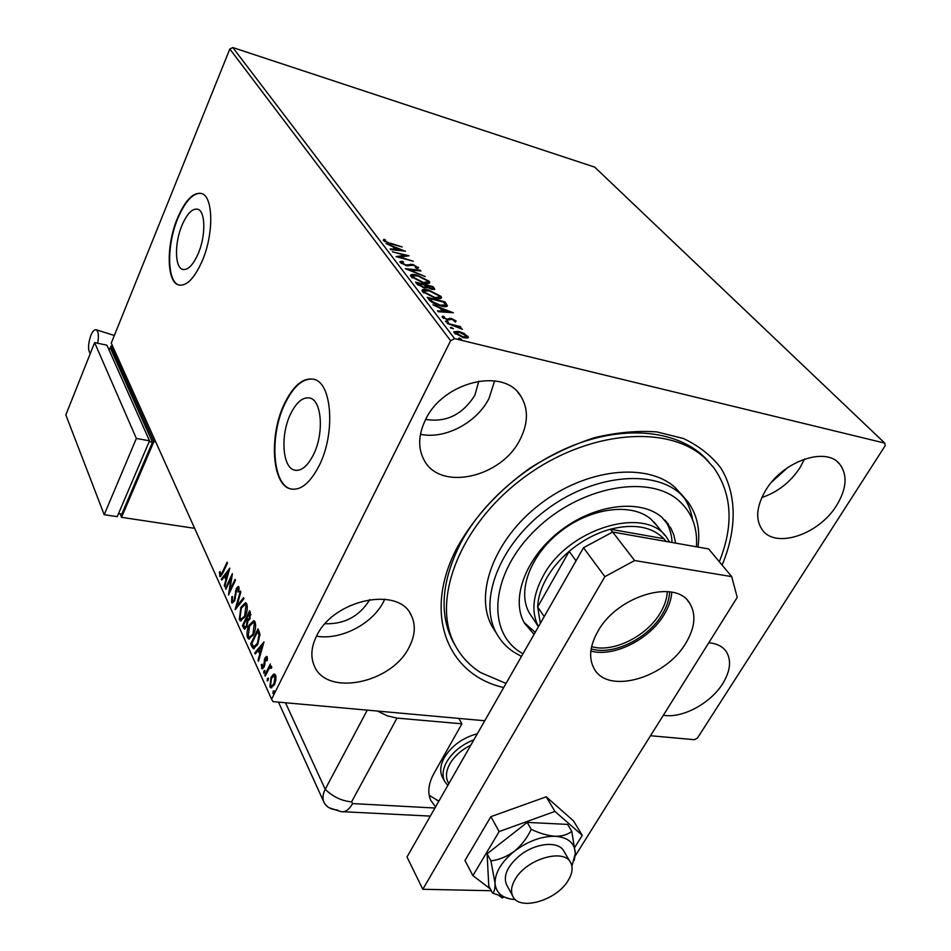 <?xml version="1.0" encoding="UTF-8"?>
<svg xmlns="http://www.w3.org/2000/svg" width="951" height="951" viewBox="0 0 951 951"><rect width="100%" height="100%" fill="white"/><g stroke="black" fill="none" stroke-linecap="round" stroke-linejoin="round"><path stroke-width="1.43" d="M503.709 687.537C446.792 674.794 421.804 612.492 458.097 545.862C475.036 516.25 498.906 490.383 529.695 468.284C550.605 455.137 572.145 444.961 594.316 437.745C616.319 432.443 637.158 430.494 656.832 431.909L683.293 438.47C698.747 445.746 711.253 455.565 720.787 467.94C737.144 494.425 736.966 529.826 722.094 565.084M708.982 462.067C685.6 434.131 637.729 424.633 586.173 440.836C534.664 457.062 484.57 498.086 460.617 543.176C441.561 581.037 438.982 613.775 452.854 641.402L455.898 646.68M313.58 454.459C324.125 433.478 321.866 400.656 310.062 398.089C303 396.626 296.474 402 290.471 414.22C280.319 434.987 282.328 467.238 294.311 470.079C301.098 471.577 307.518 466.37 313.58 454.459M198.2 253.644C205.951 235.848 205.571 211.003 197.689 209.22C192.304 208.257 187.062 213.642 181.962 225.375C174.437 243.004 174.711 267.469 182.651 269.406C187.87 270.429 193.041 265.174 198.2 253.644M202.135 261.145C214.011 234.041 213.393 196.108 201.457 193.469C193.196 192.031 185.195 200.269 177.457 218.171C166.116 244.918 166.496 281.948 178.586 284.955C186.444 286.536 194.289 278.607 202.135 261.145M201.291 193.41C193.16 192.625 185.362 200.911 177.885 218.29C166.532 245.025 166.924 282.055 179.014 285.062L179.347 285.157M319.346 465.265C335.525 433.299 332.018 383.17 314.127 379.354C303.286 377.155 293.324 385.405 284.23 404.104C268.955 435.582 271.903 484.38 290.174 488.814C300.397 491.108 310.121 483.263 319.346 465.265M313.224 379.116C302.787 378.094 293.277 386.463 284.706 404.199C269.43 435.677 272.39 484.463 290.661 488.897L291.933 489.206M663.346 715.259C682.01 718.694 710.433 703.514 722.653 683.733C730.416 671.037 731.616 660.315 726.231 651.542C722.57 646.383 716.745 643.458 708.768 642.781M520.031 439.588C528.28 423.338 528.53 408.835 520.768 396.103C504.078 366.991 442.94 381.577 425.406 419.926C418.25 434.976 417.822 448.373 424.134 460.129C440.206 491.512 501.498 477.58 520.031 439.588M420.449 434.274C444.795 439.671 476.843 422.791 489.028 398.386L494.639 380.852M409.156 647.155C415.123 635.625 415.872 625.104 411.403 615.594C399.265 585.709 333.1 599.368 316.433 636.338C311.274 646.942 310.49 656.606 314.068 665.32C325.789 697.012 391.729 683.543 409.156 647.155M316.517 636.171C340.577 640.487 372.495 623.975 383.538 601.721L384.751 599.201M836.654 505.361C846.687 488.683 847.721 474.965 839.757 464.207C826.122 446.055 782.459 461.259 765.519 490.585C756.33 506.598 755.26 519.698 762.333 529.909C775.719 549.119 819.108 534.426 836.654 505.361M761.822 497.539C777.716 492.19 790.507 482.157 800.16 467.428L804.498 459.06M325.111 623.737C344.476 624.296 359.323 616.343 369.654 599.867L369.808 599.546M425.679 419.391C446.162 422.731 462.555 414.672 474.882 395.247L478.84 381.089M464.005 333.397L468.403 337.308L467.559 337.985L463.494 337.664L454.245 332.85L453.793 331.756L458.679 331.412L464.005 333.397L463.731 333.932M447.136 323.328L460.32 326.597L460.962 327.441L459.036 326.966L462.448 329.308L447.136 323.328M456.076 320.903L455.458 322.032L452.129 319.31L447.529 320.047L442.096 316.624L442.857 316.101L444.438 316.873L443.915 317.658L446.815 319.203L451.428 318.466L456.076 320.903L455.577 321.997M429.056 299.72L427.201 297.294L444.913 301.847L447.422 305.83C446.625 306.911 444.426 306.947 440.824 305.937C435.772 304.736 431.849 302.668 429.056 299.72M415.551 282.09L433.097 286.667L434.762 289.223L431.683 289.294L427.213 287.38L423.956 287.808L417.097 284.099L415.551 282.09M405.292 268.681L420.247 270.167L420.877 270.987L409.56 269.87L425.24 276.586L405.292 268.681M392.383 251.825L409.013 255.76L399.884 257.055L413.293 261.252L396.044 256.604L405.197 255.296L392.383 251.825M390.267 243.135L402.166 246.963L390.647 243.813L383.324 240.46L383.966 239.248L385.559 239.973L385.084 240.936L390.029 243.634M232.805 47.55L594.696 167.126L884.763 443.118L454.59 338.639L450.619 340.708L229.833 49.012L232.805 47.55L454.59 338.639M405.435 251.159L390.706 249.637L390.1 248.841L394.879 249.376L392.846 246.737L385.987 243.48L405.376 251.266M400.098 262.369L399.848 261.703L402.237 261.204L403.581 262.048L401.845 262.797L405.839 264.937L412.984 264.485L418.571 267.873L416.895 268.384L415.373 267.516L416.574 266.815L413.637 265.246L406.386 265.686L400.098 262.369M417.156 275.148L429.305 281.353L429.84 282.637C429.115 283.79 426.892 283.862 423.171 282.839L410.975 276.575L410.487 275.35C411.236 274.209 413.459 274.138 417.156 275.148L416.895 275.707M428.687 290.079L441.014 296.367L441.573 297.722C440.836 298.899 438.613 298.994 434.869 297.984L422.506 291.636L421.982 290.352C422.743 289.163 424.978 289.08 428.687 290.079L428.414 290.649M453.377 312.701L438.256 311.726L437.567 310.834L442.488 311.191L440.194 308.219L432.955 304.807L453.318 312.82M446.388 320.998L448.527 322.318L445.413 321.319L446.388 320.998L445.995 321.795M451.321 327.429L453.461 328.749L450.346 327.762L451.321 327.429L450.917 328.226M459.476 338.08L461.651 339.412L458.501 338.425L459.476 338.08L459.071 338.889M884.763 443.118L885.167 445.71L697.452 738.059L694.503 739.7L650.532 735.729M484.748 720.751L273.02 701.624L271.582 699.223L450.619 340.708M273.448 674.295L274.589 674.093L275.624 675.174L275.956 679.751L274.435 684.708L270.928 687.846L269.882 686.729L271.035 677.278L273.448 674.295L274.875 674.223M264.806 675.103L270.286 663.988L269.929 666.627L271.178 666.08L271.808 667.673L270.999 668.387L270.607 667.459L269.05 668.719L265.258 676.113L264.806 675.103L265.709 675.198M267.219 656.927L267.314 660.422L266.589 660.79L266.328 658.092L265.4 658.9L264.711 665.082L264.021 667.127L262.096 668.862L261.311 664.701L262.072 664.238L262.464 667.127L263.546 666.187L264.925 657.973L266.684 656.368L267.219 656.927M252.003 646.87L250.695 643.97L257.983 628.92L258.85 630.798L259.956 634.305L257.757 644.326L253.489 648.689L252.003 646.87L252.99 646.977L251.682 644.077L250.695 643.97M242.422 625.699L249.578 610.768L250.363 612.48L249.863 618.982L247.819 621.027L246.856 626.768L244.371 629.075L242.422 625.699L243.646 625.283M235.111 609.567L240.401 590.975L240.865 591.95L236.835 606.084L243.515 597.68L243.967 598.666L235.277 609.591M225.886 589.228L225.494 588.348L232.377 573.643L229.857 590.369L235.028 579.373L235.444 580.253L228.502 595.005L231.01 578.291L225.886 589.228M222.534 571.931L227.075 562.184L227.467 563.051L222.867 572.942L220.121 576.615L219.372 572.181L220.085 571.503L220.525 574.784L222.534 571.931L223.295 572.026M271.582 699.223L111.255 343.133L229.833 49.012M229.809 568.104L224.698 586.577L224.258 585.614L225.922 579.753L224.46 576.568L221.749 580.074L221.321 579.135L229.809 568.104M231.545 602.482L231.878 596.634L232.555 596.622L232.234 600.901L232.698 601.377L234.16 600.045L236.323 588.372L238.344 586.422L238.915 586.993L238.772 591.76L238.012 591.974L238.19 588.503L236.763 589.204L234.552 600.961L232.199 603.16L231.545 602.482L232.508 602.601L232.199 600.818M240.888 607.249L245.572 602.696L246.737 603.873C247.759 607.962 247.224 612.135 245.144 616.391L240.496 620.86L239.295 619.6L240.888 607.249L241.72 607.356M249.091 625.176L253.846 620.623L255.07 621.847C256.116 626.031 255.581 630.263 253.453 634.555L248.746 639.001L247.498 637.693C246.499 633.556 247.034 629.384 249.091 625.176L249.958 625.271M263.986 641.889L258.517 661.242L258.042 660.184L259.813 654.038L258.185 650.484L255.248 654.015L254.761 652.957L263.986 641.889M263.891 670.883L264.889 670.443L263.879 673.213L263.891 670.883L264.984 670.812M267.374 678.55L268.384 678.122L267.362 680.904L267.374 678.55L268.479 678.467M273.127 691.234L274.15 690.806L273.127 693.612L273.127 691.234L274.245 691.139M771.82 481.907L787.678 467.595M220.715 576.484L219.55 575.985M220.501 576.116L220.204 574.38M220.061 572.276L219.372 572.181M221.191 574.618L221.999 574.713M224.935 585.709L224.258 585.614M226.6 579.848L225.922 579.753M226.695 579.492L225.411 576.686L224.46 576.568M222.308 579.349L221.321 579.135M222.272 579.254L229.369 570.053M226.445 577.875L228.192 571.729L225.328 575.438L227.134 577.97M228.87 571.813L228.192 571.729M226.255 588.443L225.494 588.348M231.2 578.327L232.032 576.544M230.629 590.476L229.857 590.369M229.797 592.259L230.083 590.405M231.747 578.398L231.01 578.291M232.531 596.717L231.878 596.634M232.876 601.401L234.445 601.198M234.909 600.14L234.16 600.045M235.408 598.381L234.707 598.298M236.181 591.177L235.468 591.094M237.203 588.491L236.323 588.372M237.381 588.312L238.701 586.636M239.188 588.705L238.19 588.503M239.153 588.633L237.869 588.158M236.561 607.986L237.096 606.108M243.908 598.536L237.809 606.203L236.835 606.084M242.576 606.001L245.834 602.803M241.197 620.86L239.295 619.6M240.27 619.719L239.711 617.116M241.376 619.101L244.49 617.627M247.343 606.726L245.703 604.598M244.716 615.463L246.024 605.442L245.096 604.527L241.304 608.164L240.009 618.043L240.972 619.053L245.513 615.559M246.998 605.561L246.024 605.442M246.38 619.588L247.046 618.209M249.424 613.252L250.077 611.873M245.025 629.015L243.515 628.135M244.502 628.242L243.397 625.817M247.819 621.122L247.212 619.683L246.226 619.565L243.575 625.116L244.882 627.268L246.428 625.841L247.034 621.692L246.226 619.565M244.882 627.268L246.773 626.935M250.898 614.893L250.244 613.359L249.269 613.229L246.963 618.031L247.949 619.505L249.424 618.079L249.269 613.229M247.949 619.505L249.744 619.22M250.684 614.322L249.709 614.191M250.22 618.174L249.424 618.079M247.89 621.799L247.034 621.692M247.212 625.924L246.428 625.841M250.695 624.106L254.107 620.718M249.471 639.013L247.498 637.693M248.473 637.812L247.902 635.102M249.661 637.229L252.907 635.613M255.688 624.831L253.953 622.536M253.025 633.592L254.345 623.44L253.382 622.477L249.531 626.103L248.223 636.136L249.221 637.182L253.846 633.687M255.332 623.559L254.345 623.44M257.804 631.44L258.494 630.026M254.19 648.653L252.99 646.977M260.027 635.399L258.66 631.535L257.673 631.428L251.872 643.387L252.336 644.421L253.988 646.739L257.317 643.363L259.029 635.22L257.673 631.428M253.988 646.739L257.21 645.372M260.015 635.339L259.029 635.22M258.161 643.458L257.317 643.363M258.803 660.256L258.042 660.184M260.574 654.122L259.813 654.038M260.657 653.824L259.183 650.591L258.185 650.484M255.855 653.278L254.761 652.957M255.76 653.064L263.593 643.661M260.372 652.065L262.238 645.622L259.136 649.355L261.145 652.148M262.999 645.705L262.238 645.622M267.469 658.449L266.577 658.354M267.469 658.282L266.839 658.389M262.749 668.731L261.501 668.232M262.5 668.327L262.179 666.877M262 664.773L261.311 664.701M262.583 667.138L264.105 666.96M264.378 666.282L263.546 666.187M264.735 664.975L263.95 664.904M264.913 662.799L264.033 662.704M265.032 660.077L264.235 659.994M265.828 658.294L264.925 657.973M265.923 658.08L267.029 656.618M264.307 673.035L263.653 672.975M264.556 672.714L264.901 670.978M268.86 669.017L270.036 666.639M271.51 666.318L269.929 666.627M271.641 667.816L270.892 667.733M271.796 667.685L270.999 667.745M267.802 680.726L267.124 680.654M268.039 680.405L268.384 678.645M271.653 687.811L269.882 686.729M270.892 686.824L270.441 685.053M272.01 677.374L271.035 677.278M272.176 677.124L274.459 674.402M274.851 683.793L273.959 683.71L274.934 676.541L274.233 675.816L271.487 678.301L270.56 685.362L272.319 686.23L274.34 684.886M276.075 676.969L274.542 675.995M275.945 676.648L274.934 676.541M271.308 686.135L273.959 683.71M273.579 693.422L272.878 693.35M273.805 693.124L274.138 691.329M383.241 240.33L383.966 239.248M383.491 240.246L384.822 240.853M384.584 241.388L384.965 240.532M384.751 241.625L385.084 240.936M394.558 250.065L394.879 249.376M393.559 247.664L394.582 248.068M396.08 250.232L396.401 249.542L401.37 250.101L394.843 247.522L394.368 248.532L395.64 250.184M401.037 250.779L401.37 250.101M394.843 247.522L396.401 249.542M404.96 255.795L406.553 256.223M398.017 257.139L404.722 256.306L405.197 255.296M400.038 262.274L401.75 262.226L402.237 261.204M401.286 263.32L401.702 262.428M401.488 263.546L401.845 262.797M407.028 265.84L407.361 265.151M407.92 265.983L410.654 264.164M410.166 265.186L411.367 265.258M416.288 268.039L416.657 267.279L417.858 268.301L418.345 267.29M408.668 270.096L409.417 270.167M419.89 270.892L420.247 270.167M427.855 281.401L428.806 282.376L429.305 281.353M428.806 282.376L429.305 283.267M410.523 275.766L412.996 275.493M422.315 282.602L427.926 281.876L427.558 280.914L417.762 275.909L412.377 276.063L411.985 277.609M426.797 283.517L427.772 282.197M412.342 277.906L412.758 277.026L422.577 282.067M412.377 276.063L412.758 277.026M416.669 283.541L417.727 283.814M425.026 285.728L426.072 286.001M432.443 287.666L433.097 286.667M432.598 287.701L434.048 289.615M426.928 287.975L427.213 287.38M425.002 288.034L425.489 287.024M423.088 287.559L425.572 286.857L424.503 285.038L417.965 283.339L417.858 284.896M430.791 289.033L432.86 288.474L431.909 286.976L426.31 285.514L425.798 286.548L426.975 287.868M426.107 286.94L426.607 285.906L431.053 288.51M418.19 285.157L418.642 284.218L423.35 287.024M417.965 283.339L418.642 284.218M439.54 296.427L440.503 297.401L441.014 296.367M440.503 297.401L441.038 298.364M422.018 290.756L424.598 290.459M433.989 297.746L439.635 296.938L439.243 295.939L429.305 290.863L423.896 291.077L423.516 292.682M438.423 298.638L439.457 297.283M423.873 292.967L424.301 292.076L434.262 297.199M423.896 291.077L424.301 292.076M428.33 298.769L429.412 299.042M444.248 302.846L444.913 301.847M444.402 302.882L446.863 306.448M444.402 306.614L445.437 304.879L443.737 302.18L429.65 298.566L432.408 301.693L440.206 305.128L445.425 305.057M429.65 298.566L429.139 299.613L430.173 300.956M432.063 302.394L432.408 301.693M442.084 312.011L442.488 311.191M440.884 309.123L442.037 309.562M448.884 312.213L449.811 312.57M443.653 312.118L444.046 311.31L449.145 311.678L442.286 309.039L441.775 310.085L443.321 312.094M448.753 312.487L449.145 311.678M442.286 309.039L444.046 311.31M442.251 317.17L442.857 316.101M442.334 317.159L443.546 317.753M443.57 318.371L443.915 317.658M447.552 320.059L447.921 319.322M447.862 320.13L448.599 318.775M448.076 319.833L449.621 318.228M449.098 319.286L450.596 319.453M451.059 319.215L451.428 318.466M454.53 321.058L455.553 321.949M460.022 327.203L460.32 326.597M466.632 336.464L467.428 337.284L467.963 336.214M467.428 337.284L467.797 337.902M453.865 332.232L455.921 332.077M458.358 332.054L458.679 331.412M465.657 338.057L466.513 336.785M462.828 336.797L466.632 336.547L466.335 335.822L459.321 332.256L455.577 332.493L462.828 336.797L462.519 337.403M455.47 334.051L455.874 333.254M696.441 546.801C697.725 527.853 691.936 512.541 679.097 500.892C649.236 473.681 580.158 486.27 535.924 529.422C491.215 572.205 485.783 630.192 519.924 651.934L522.955 653.812M521.469 656.416L513.79 652.089C506.55 647.262 500.832 641.117 496.66 633.628C478.187 601.448 498.693 545.969 545.232 510.616C591.534 474.989 652.445 468.51 680.44 493.819L688.167 502.223C697.083 514.764 700.364 529.719 698.022 547.075M657.034 525.784L650.841 519.068C631.559 502.508 590.951 507.596 560.579 531.431C530.064 555.075 516.726 591.891 529.529 613.276L531.847 616.759M524.167 622.584L535.223 632.332M534.058 634.353L524.56 623.285C510.295 599.213 525.487 557.678 560.091 531.003C594.53 504.125 640.332 498.538 661.86 517.249L670.8 528.078L673.688 534.593L675.674 543.14M506.051 683.436L480.505 672.512C469.521 665.51 461.009 656.333 454.97 644.956C430.934 601.056 459.238 525.63 523.074 478.163C586.624 430.327 668.791 423.528 705.428 458.56L713.607 467.476C732.092 493.688 733.994 525.107 719.301 561.732M692.613 519.864C691.199 511.091 688.037 503.245 683.115 496.327M682.77 495.851L675.055 487.459C647.072 462.138 586.398 468.474 540.334 503.923C494.056 539.098 473.753 594.423 492.226 626.602L495.483 631.761M672.084 542.51C671.679 534.022 669.266 526.533 664.844 520.042M669.599 591.831C669.349 599.106 666.924 606.572 662.312 614.227C648.166 638.525 612.919 655.821 591.165 648.867M591.617 646.609C612.706 653.171 646.632 636.433 660.256 613.003C664.666 605.68 666.996 598.536 667.281 591.57M666.164 541.464L663.834 538.682L610.364 529.208C595.564 533.356 581.822 540.75 569.162 551.378C559.652 559.533 552.103 568.52 546.504 578.363C541 588.193 538.064 597.727 537.66 606.928L540.334 623.369M538.468 626.626C531.134 612.432 532.643 595.647 543.021 576.258C568.294 527.472 647.607 504.791 667.638 538.908L669.599 542.07M576.033 560.828L569.162 551.378L537.66 606.928L544.186 616.617M666.057 541.44L663.834 538.682C651.685 526.592 633.853 523.43 610.364 529.208L612.575 532.073M442.869 778.013L442.191 776.765C439.683 771.19 440.408 764.759 444.379 757.495C451.701 745.703 462.697 737.774 477.343 733.732M439.16 800.623L437.127 800.504M515.264 879.128C511.424 885.607 510.556 891.218 512.66 895.961C518.759 911.462 556.478 900.704 568.139 880.519C572.264 873.779 573.156 867.93 570.826 862.973C564.716 847.9 526.711 858.705 515.264 879.128M470.793 745.204C461.437 749.863 454.471 756.069 449.894 763.808C446.185 770.583 445.496 776.563 447.826 781.758L448.456 782.911M447.778 785.526L444.533 781.128C442.025 775.54 442.762 769.109 446.744 761.834C452.664 752.003 461.71 744.669 473.86 739.83M597.906 631.309C617.27 595.79 675.614 578.481 689.641 603.172C696.346 614.239 695.098 627.517 685.909 643.007C665.759 678.015 607.903 694.872 594.161 668.696C588.467 658.377 589.715 645.907 597.906 631.309M671.798 592.2C671.311 599.475 668.779 606.916 664.202 614.501C649.616 639.464 613.728 657.486 590.856 651.066M491.287 890.73L422.815 889.28L406.992 856.982L583.51 547.728L612.658 532.025L708.661 548.953L731.699 576.615L634.626 560.543L604.872 576.639L583.51 547.728M422.815 889.28L604.872 576.639M731.699 576.615L737.227 597.371L575.177 855.971M612.658 532.025L634.626 560.543M574.88 847.198L582.274 835.358L554.932 811.405L499.156 831.578L490.871 816.659L464.968 860.5L472.897 875.609L490.324 888.923M499.156 831.578L472.897 875.609M499.56 895.985L502.092 897.91L503.602 897.352M582.274 835.358L573.524 820.903L546.219 796.819L490.871 816.659M554.932 811.405L546.219 796.819M564.109 851.573C559.259 840.636 535.805 842.55 519.781 855.531C507.656 865.79 503.174 875.372 506.336 884.275L506.907 885.333M574.261 860.334L575.319 853.499L571.765 831.269C567.89 834.633 562.362 836.298 555.182 836.286C547.669 835.667 539.681 833.361 531.229 829.367C527.175 837.914 521.576 845.189 514.443 851.204C506.966 856.613 499.132 859.847 490.942 860.893L487.114 853.796L488.778 886.023L492.547 893.12L509.998 898.945M531.229 829.367L527.211 822.389L487.114 853.796M490.942 860.893L495.031 883.277C495.138 888.781 494.318 892.062 492.547 893.12M571.765 831.269L567.64 824.41L527.211 822.389M571.896 866.147L575.319 853.499C574.856 843.085 568.139 837.344 555.182 836.286C541.583 836.119 528.007 841.088 514.443 851.204C501.51 861.808 495.043 872.507 495.031 883.277C496.065 893.334 502.865 898.766 515.418 899.587M458.822 718.409L461.913 723.83L397.007 718.1L351.585 801.859L352.607 803.595L434.94 808.017M377.523 711.063L387.271 715.853L397.007 718.1M461.913 723.83L433.989 773.341C428.425 783.553 427.356 792.575 430.779 800.397L435.57 806.912M429.186 795.309L438.851 801.158M285.514 702.753L325.206 789.282L367.264 710.147L325.206 789.282C321.295 797.485 322.603 803.643 329.105 807.756L340.815 811.595C345.154 812.439 349.088 809.777 352.607 803.595M351.585 801.859C341.671 800.956 332.874 796.76 325.206 789.282C322.805 793.919 322.33 798.127 323.78 801.907C325.967 806.828 330.603 809.527 337.676 810.026M90.262 353.582C87.837 350.004 88.003 344.024 90.761 335.632C92.532 331.388 94.327 329.426 96.122 329.747C98.524 331.281 99.023 335.786 97.644 343.252M120.171 513.873L121.538 517.32L194.646 528.34M112.741 346.426L111.005 346.057L153.884 441.597L121.538 517.32M111.005 346.057L109.9 348.815M118.518 513.623L121.787 514.122L152.481 442.239L110.768 348.993L108.402 348.506M153.884 441.597L155.738 441.93M149.176 441.644L152.481 442.239M104.206 514.705L117.223 516.666L149.521 440.812L106.928 345.201L94.624 342.61L65.833 414.909L104.206 514.705L136.362 438.447L149.521 440.812M136.362 438.447L94.624 342.61M235.907 594.553L235.135 594.446M247.426 620.159L246.44 620.04M258.945 632.165L257.959 632.046M408.68 265.674L409.168 264.651M433.704 289.128L434.203 288.094M445.627 304.451L446.138 303.417M429.793 300.468L430.304 299.422M724.9 649.842L726.231 651.542M517.879 392.394L520.768 396.103M409.917 613.026L411.403 615.594M837.7 462.138L839.757 464.207M183.329 269.573L182.651 269.406M296.225 470.424L294.311 470.079M220.525 574.784L221.476 574.903M245.096 604.527L246.071 604.646M253.382 622.477L254.369 622.596M266.328 658.092L267.326 658.199M270.607 667.459L271.617 667.566M274.233 675.816L275.243 675.911M384.953 240.591L384.537 241.495M432.8 288.593L432.372 289.461M443.772 317.277L443.321 318.205M455.577 332.493L455.042 333.563M688.167 502.223L683.519 496.731M496.66 633.628L492.226 626.602M452.854 641.402L454.97 644.956M668.541 524.488L665.201 520.411M538.444 626.685L529.529 613.276M664.713 535.294L654.11 522.17M512.66 895.961L506.336 884.275M448.848 783.648L447.826 781.758M442.191 776.765L444.533 781.128M570.184 861.891L563.467 850.479M687.632 600.616L689.641 603.172M343.347 811.726L430.327 816.113M323.78 801.907L278.477 702.123M114.334 335.489L96.122 329.747"/></g></svg>
